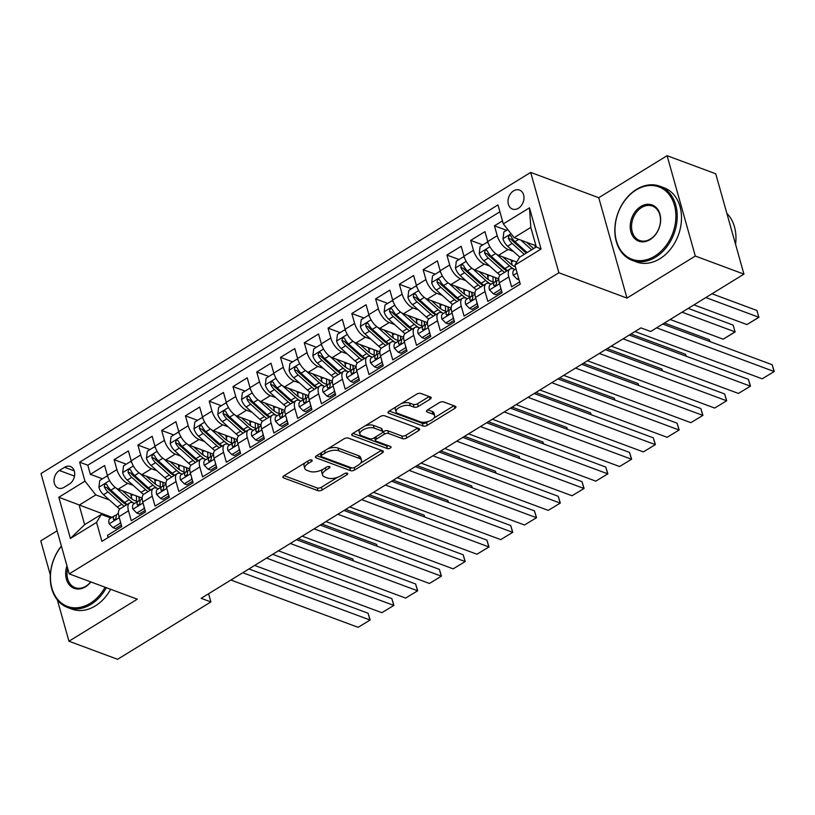 <?xml version="1.0" encoding="UTF-8"?>
<svg xmlns="http://www.w3.org/2000/svg" width="815" height="815" viewBox="0 0 815 815"><rect width="100%" height="100%" fill="white"/><g stroke="black" fill="none" stroke-linecap="round" stroke-linejoin="round"><path stroke-width="1.22" d="M311.748 459.996A2.17 0.988 164.3 0 0 308.783 460.506L283.997 475.746A3.107 1.416 164.3 0 0 282.907 477.305A3.107 1.416 164.3 0 0 283.569 477.896L317.942 490.671A3.107 1.416 164.3 0 0 322.18 489.947L346.976 474.707A2.17 0.988 164.3 0 0 347.73 473.617A2.17 0.988 164.3 0 0 347.272 473.199A2.17 0.988 164.3 0 0 344.297 473.709L341.088 475.685A9.943 4.533 164.3 0 1 327.518 477.998L324.655 476.938A9.943 4.533 164.3 0 1 322.546 475.033A9.943 4.533 164.3 0 1 326.01 470.072L329.219 468.105A2.17 0.988 164.3 0 0 329.973 467.015A2.17 0.988 164.3 0 0 329.515 466.598A2.17 0.988 164.3 0 0 326.54 467.107L323.331 469.083A9.943 4.533 164.3 0 1 309.761 471.396L306.888 470.337A9.943 4.533 164.3 0 1 304.79 468.431A9.943 4.533 164.3 0 1 308.243 463.47L311.452 461.504A2.17 0.988 164.3 0 0 312.216 460.414A2.17 0.988 164.3 0 0 311.748 459.996M513.562 190.883A10.126 7.641 -69.6 0 0 508.03 200.653A10.126 7.641 -69.6 0 0 512.472 209.058A10.126 7.641 -69.6 0 0 518.442 208.243A10.126 7.641 -69.6 0 0 523.964 198.483A10.126 7.641 -69.6 0 0 519.532 190.068A10.126 7.641 -69.6 0 0 513.562 190.883M430.096 399.187A3.107 1.416 164.3 0 0 431.176 397.639A3.107 1.416 164.3 0 0 430.524 397.037L420.876 393.451A3.107 1.416 164.3 0 0 416.638 394.185L389.101 411.117A3.107 1.416 164.3 0 0 388.022 412.665A3.107 1.416 164.3 0 0 388.684 413.256L423.056 426.031A3.107 1.416 164.3 0 0 427.294 425.308L454.831 408.376A3.107 1.416 164.3 0 0 455.911 406.828A3.107 1.416 164.3 0 0 455.249 406.237L443.605 401.907A3.107 1.416 164.3 0 0 439.356 402.63L427.58 409.874A3.107 1.416 164.3 0 0 426.5 411.422A3.107 1.416 164.3 0 0 427.152 412.023L432.928 414.163A8.313 3.79 164.3 0 1 434.69 415.752A8.313 3.79 164.3 0 1 429.882 420.886A8.313 3.79 164.3 0 1 420.448 421.844L397.822 413.429A8.313 3.79 164.3 0 1 396.059 411.84A8.313 3.79 164.3 0 1 400.868 406.705A8.313 3.79 164.3 0 1 410.302 405.758L414.071 407.154A3.107 1.416 164.3 0 0 418.319 406.43L430.096 399.187L429.373 396.62M626.969 298.076L695.307 256.053L743.942 274.135L715.733 173.778L667.098 155.696L598.76 197.719L530.677 172.413L558.876 272.76L626.969 298.076L598.76 197.719M57.345 599.901L68.959 641.222L137.297 599.198L69.214 573.882L558.876 272.76M68.959 641.222L117.594 659.304L210.891 601.928L208.589 593.748M743.942 274.135L650.645 331.501L640.916 327.885L201.162 598.312L210.891 601.928M348.311 438.083A3.107 1.416 164.3 0 0 344.073 438.806L316.536 455.738A3.107 1.416 164.3 0 0 315.456 457.286A3.107 1.416 164.3 0 0 316.118 457.877L350.491 470.652A3.107 1.416 164.3 0 0 354.729 469.929L382.266 452.997A3.107 1.416 164.3 0 0 383.345 451.449A3.107 1.416 164.3 0 0 382.683 450.858L348.311 438.083M352.824 433.427L380.35 416.496A3.107 1.416 164.3 0 1 384.599 415.772L418.971 428.547A3.107 1.416 164.3 0 1 419.623 429.138A3.107 1.416 164.3 0 1 418.543 430.687L406.767 437.94A3.107 1.416 164.3 0 1 402.518 438.664L388.582 433.478A3.107 1.416 164.3 0 0 384.334 434.201L376.52 439.01A3.107 1.416 164.3 0 0 375.44 440.558A3.107 1.416 164.3 0 0 376.092 441.16L390.609 446.549A2.17 0.988 164.3 0 1 391.068 446.966A2.17 0.988 164.3 0 1 389.815 448.311A2.17 0.988 164.3 0 1 387.339 448.556L352.396 435.567A3.107 1.416 164.3 0 1 351.744 434.976A3.107 1.416 164.3 0 1 352.824 433.427M502.478 220.875L494.45 225.806L506.563 230.309M513.47 251.458L508.061 249.451A12.663 5.97 -121.6 0 1 497.231 235.708L487.727 241.556L484.945 231.654L470.683 240.425L482.796 244.928M489.693 266.077L484.293 264.07A12.663 5.97 -121.6 0 1 473.464 250.327L463.959 256.175L461.178 246.273L446.915 255.044L459.018 259.547M465.925 280.696L460.526 278.689A12.663 5.97 -121.6 0 1 449.697 264.946L440.182 270.794L437.4 260.892L423.138 269.663L435.251 274.166M442.158 295.315L436.759 293.298A12.663 5.97 -121.6 0 1 425.919 279.565L416.414 285.413L413.633 275.511L399.37 284.282L411.483 288.785M418.39 309.924L412.981 307.917A12.663 5.97 -121.6 0 1 402.152 294.174L392.647 300.022L389.865 290.13L375.603 298.901L387.716 303.404M394.613 324.543L389.213 322.536A12.663 5.97 -121.6 0 1 378.384 308.793L368.879 314.641L366.088 304.739L351.825 313.51L363.938 318.013M370.845 339.162L365.446 337.155A12.663 5.97 -121.6 0 1 354.617 323.412L345.102 329.26L342.32 319.358L328.058 328.129L340.171 332.632M347.078 353.781L341.668 351.774A12.663 5.97 -121.6 0 1 330.839 338.031L321.334 343.879L318.553 333.977L304.29 342.748L316.403 347.251M323.3 368.4L317.901 366.393A12.663 5.97 -121.6 0 1 307.072 352.651L297.567 358.498L294.786 348.596L280.523 357.367L292.626 361.87M299.533 383.019L294.134 381.012A12.663 5.97 -121.6 0 1 283.304 367.27L273.789 373.117L271.008 363.215L256.745 371.986L268.858 376.489M275.765 397.639L270.366 395.621A12.663 5.97 -121.6 0 1 259.527 381.889L250.022 387.726L247.24 377.834L232.978 386.605L245.091 391.108M251.998 412.247L246.588 410.24A12.663 5.97 -121.6 0 1 235.759 396.498L226.254 402.345L223.473 392.453L209.211 401.214L221.323 405.717M228.22 426.866L222.821 424.86A12.663 5.97 -121.6 0 1 211.992 411.117L202.487 416.964L199.695 407.062L185.433 415.833L197.546 420.336M204.453 441.486L199.054 439.479A12.663 5.97 -121.6 0 1 188.224 425.736L178.709 431.583L175.928 421.681L161.665 430.452L173.778 434.955M180.686 456.105L175.276 454.098A12.663 5.97 -121.6 0 1 164.447 440.355L154.942 446.202L152.161 436.3L137.898 445.072L150.011 449.574M156.908 470.724L151.508 468.717A12.663 5.97 -121.6 0 1 140.679 454.974L131.174 460.821L128.383 450.919L114.131 459.691L116.912 469.593A12.663 5.97 58.4 0 0 127.741 483.336L133.14 485.343M126.233 464.193L114.131 459.691M108.13 537.543L107.509 535.333L121.771 526.561L118.99 516.659A12.663 5.97 58.4 0 1 120.141 508.774L129.646 502.926A12.663 5.97 58.4 0 0 128.495 510.811L131.276 520.714L145.539 511.942L142.757 502.04A12.663 5.97 58.4 0 1 143.909 494.155L153.414 488.307A12.663 5.97 -121.6 0 1 157 488.246L158.436 488.776M153.414 488.307A12.663 5.97 -121.6 0 0 152.262 496.203L155.054 506.095L169.316 497.323L166.525 487.431A12.663 5.97 58.4 0 1 167.676 479.536L177.191 473.688A12.663 5.97 -121.6 0 1 180.767 473.627L182.214 474.157M177.191 473.688A12.663 5.97 -121.6 0 0 176.04 481.584L178.821 491.476L193.084 482.704L190.303 472.812A12.663 5.97 58.4 0 1 191.454 464.917L200.959 459.069A12.663 5.97 -121.6 0 1 204.545 459.008L205.981 459.538M200.959 459.069A12.663 5.97 -121.6 0 0 199.807 466.964L202.589 476.867L216.851 468.095L214.07 458.193A12.663 5.97 58.4 0 1 215.221 450.298L224.726 444.45A12.663 5.97 -121.6 0 1 228.312 444.389L229.749 444.929M224.726 444.45A12.663 5.97 -121.6 0 0 223.575 452.345L226.356 462.248L240.619 453.476L237.837 443.574A12.663 5.97 58.4 0 1 238.989 435.689L248.504 429.841A12.663 5.97 -121.6 0 1 252.079 429.77L253.526 430.31M248.504 429.841A12.663 5.97 -121.6 0 0 247.353 437.726L250.134 447.629L264.396 438.857L261.615 428.955A12.663 5.97 58.4 0 1 262.756 421.07L272.271 415.222A12.663 5.97 -121.6 0 1 275.847 415.151L277.294 415.691M272.271 415.222A12.663 5.97 -121.6 0 0 271.12 423.107L273.901 433.01L288.164 424.238L285.382 414.336A12.663 5.97 58.4 0 1 286.534 406.451L296.039 400.603A12.663 5.97 -121.6 0 1 299.625 400.532L301.061 401.072M296.039 400.603A12.663 5.97 -121.6 0 0 294.887 408.488L297.669 418.39L311.931 409.619L309.15 399.717A12.663 5.97 58.4 0 1 310.301 391.832L319.806 385.984A12.663 5.97 -121.6 0 1 323.392 385.923L324.828 386.453M319.806 385.984A12.663 5.97 -121.6 0 0 318.655 393.879L321.446 403.771L335.709 395L332.917 385.108A12.663 5.97 58.4 0 1 334.069 377.213L343.584 371.365A12.663 5.97 -121.6 0 1 347.159 371.304L348.606 371.834M343.584 371.365A12.663 5.97 -121.6 0 0 342.432 379.26L345.214 389.152L359.476 380.391L356.695 370.489A12.663 5.97 58.4 0 1 357.846 362.594L367.351 356.746A12.663 5.97 -121.6 0 1 370.937 356.685L372.373 357.214M367.351 356.746A12.663 5.97 -121.6 0 0 366.2 364.641L368.981 374.543L383.244 365.772L380.462 355.87A12.663 5.97 58.4 0 1 381.614 347.974L391.119 342.127A12.663 5.97 -121.6 0 1 394.704 342.066L396.141 342.606M391.119 342.127A12.663 5.97 -121.6 0 0 389.967 350.022L392.748 359.924L407.011 351.153L404.23 341.251A12.663 5.97 58.4 0 1 405.381 333.366L414.896 327.518A12.663 5.97 -121.6 0 1 418.472 327.447L419.919 327.987M414.896 327.518A12.663 5.97 -121.6 0 0 413.745 335.403L416.526 345.305L430.789 336.534L428.007 326.632A12.663 5.97 58.4 0 1 429.159 318.747L438.664 312.899A12.663 5.97 -121.6 0 1 442.239 312.828L443.686 313.368M438.664 312.899A12.663 5.97 -121.6 0 0 437.512 320.784L440.294 330.686L454.556 321.915L451.775 312.013A12.663 5.97 58.4 0 1 452.926 304.127L462.431 298.28A12.663 5.97 -121.6 0 1 466.017 298.209L467.453 298.748M462.431 298.28A12.663 5.97 -121.6 0 0 461.28 306.165L464.061 316.067L478.324 307.296L475.542 297.404A12.663 5.97 58.4 0 1 476.694 289.508L486.198 283.661A12.663 5.97 -121.6 0 1 489.784 283.6L491.231 284.129M486.198 283.661A12.663 5.97 -121.6 0 0 485.057 291.556L487.839 301.448L502.101 292.677L499.31 282.785A12.663 5.97 58.4 0 1 500.461 274.889L509.976 269.042A12.663 5.97 -121.6 0 1 513.552 268.981L514.999 269.51M487.727 241.556A12.663 5.97 58.4 0 0 498.556 255.299L516.741 262.053M463.959 256.175A12.663 5.97 58.4 0 0 474.788 269.918L498.739 278.822M440.182 270.794A12.663 5.97 58.4 0 0 451.021 284.537L474.972 293.441M416.414 285.413A12.663 5.97 58.4 0 0 427.243 299.146L451.204 308.05M392.647 300.022A12.663 5.97 58.4 0 0 403.476 313.765L427.427 322.669M368.879 314.641A12.663 5.97 58.4 0 0 379.709 328.384L403.659 337.288M345.102 329.26A12.663 5.97 58.4 0 0 355.931 343.003L379.892 351.907M321.334 343.879A12.663 5.97 58.4 0 0 332.163 357.622L356.114 366.526M297.567 358.498A12.663 5.97 58.4 0 0 308.396 372.241L332.347 381.145M273.789 373.117A12.663 5.97 58.4 0 0 284.629 386.86L308.579 395.764M250.022 387.726A12.663 5.97 58.4 0 0 260.851 401.469L284.812 410.373M226.254 402.345A12.663 5.97 58.4 0 0 237.084 416.088L261.034 424.992M202.487 416.964A12.663 5.97 58.4 0 0 213.316 430.707L237.267 439.611M178.709 431.583A12.663 5.97 58.4 0 0 189.538 445.326L213.499 454.23M154.942 446.202A12.663 5.97 58.4 0 0 165.771 459.945L189.722 468.849M131.174 460.821A12.663 5.97 58.4 0 0 142.004 474.564L165.954 483.468M64.11 487.309L69.346 484.1A9.811 7.406 -69.6 0 0 74.695 474.636A9.811 7.406 -69.6 0 0 70.396 466.496A9.811 7.406 -69.6 0 0 64.619 467.28L59.383 470.5A9.811 7.406 -69.6 0 0 54.035 479.954A9.811 7.406 -69.6 0 0 58.334 488.104A9.811 7.406 -69.6 0 0 64.11 487.309M530.677 172.413L41.005 473.535L69.214 573.882M503.324 223.901L529.475 207.825L541.058 249.044L514.917 265.13L519.644 257.173L536.29 246.935L530.799 227.405L514.153 237.644L503.324 223.901L497.985 204.911L79.636 462.187L84.964 481.166L95.803 494.909L109.373 499.952M514.917 265.13L520.255 284.109L101.895 541.384L96.557 522.395L70.406 538.471L58.823 497.252L84.964 481.166M499.921 211.788L87.806 465.222L90.353 474.31L104.615 465.538L107.397 475.44A12.663 5.97 58.4 0 0 118.236 489.173L142.187 498.087M134.669 503.395L133.232 502.855A12.663 5.97 58.4 0 0 129.646 502.926M509.976 269.042A12.663 5.97 -121.6 0 0 508.825 276.937L511.606 286.829L519.634 281.898M140.679 454.974L137.898 445.072M164.447 440.355L161.665 430.452M188.224 425.736L185.433 415.833M211.992 411.117L209.211 401.214M235.759 396.498L232.978 386.605M259.527 381.889L256.745 371.986M283.304 367.27L280.523 357.367M307.072 352.651L304.29 342.748M330.839 338.031L328.058 328.129M354.617 323.412L351.825 313.51M378.384 308.793L375.603 298.901M402.152 294.174L399.37 284.282M425.919 279.565L423.138 269.663M449.697 264.946L446.915 255.044M473.464 250.327L470.683 240.425M497.231 235.708L494.45 225.806M514.153 237.644L535.954 245.743M95.803 494.909L79.157 505.147L84.648 524.666L101.284 514.438L96.557 522.395M111.981 517.342L58.823 497.252M110.901 518.014L101.284 514.438M57.101 530.809L40.75 540.865L50.336 574.982M695.307 256.053L667.098 155.696M102.466 478.812L90.353 474.31M87.806 465.222L79.636 462.187M84.648 524.666L70.406 538.471M529.475 207.825L530.799 227.405M541.058 249.044L536.29 246.935M304.942 462.869A9.943 4.533 164.3 0 0 304.026 465.722L304.79 468.431M322.73 469.43A9.943 4.533 164.3 0 0 321.782 472.323L322.546 475.033M284.119 475.675L317.178 487.961A3.107 1.416 164.3 0 0 321.416 487.238L337.441 477.386M360.556 463.175L381.369 450.369M316.668 455.656L349.727 467.942A3.107 1.416 164.3 0 0 352.08 467.963M321.782 455.147A2.17 0.988 164.3 0 0 321.029 456.237A2.17 0.988 164.3 0 0 321.487 456.655L351.652 467.871A2.17 0.988 164.3 0 0 354.627 467.362L358.009 465.284A9.943 4.533 164.3 0 0 361.463 460.322A9.943 4.533 164.3 0 0 359.364 458.417L338.745 450.746A9.943 4.533 164.3 0 0 325.165 453.069L321.782 455.147L321.151 452.906M320.244 453.456A2.17 0.988 164.3 0 0 320.264 453.527L321.029 456.237M361.463 460.322L360.709 457.602A9.943 4.533 164.3 0 0 358.6 455.707L359.364 458.417M328.048 448.657A9.943 4.533 164.3 0 1 337.981 448.036L358.6 455.707M417.657 428.058L406.002 435.22L406.767 437.94M382.755 432.001L383.57 431.492A3.107 1.416 164.3 0 1 387.818 430.768L401.754 435.944A3.107 1.416 164.3 0 0 406.002 435.22M374.666 437.512A3.107 1.416 164.3 0 0 374.676 437.849L375.44 440.558M352.946 433.346L386.585 445.846A2.17 0.988 164.3 0 0 388.541 445.785M374.116 428.099A8.313 3.79 164.3 0 0 364.682 429.057A8.313 3.79 164.3 0 0 359.873 434.191A8.313 3.79 164.3 0 0 361.636 435.781L369.603 438.745A3.107 1.416 164.3 0 0 373.851 438.012L381.664 433.213A3.107 1.416 164.3 0 0 382.744 431.655A3.107 1.416 164.3 0 0 382.082 431.064L374.116 428.099L373.352 425.389A8.313 3.79 164.3 0 0 365.038 425.909M359.884 429.077A8.313 3.79 164.3 0 0 359.109 431.471L359.873 434.191M382.744 431.655L381.98 428.945A3.107 1.416 164.3 0 0 381.328 428.354L382.082 431.064M373.352 425.389L381.328 428.354M401.561 403.456A8.313 3.79 164.3 0 1 409.538 403.038L413.307 404.444A3.107 1.416 164.3 0 0 417.555 403.72L429.21 396.548M395.917 406.919A8.313 3.79 164.3 0 0 395.295 409.13L396.059 411.84M434.69 415.752L433.926 413.042A8.313 3.79 164.3 0 0 432.164 411.453L432.928 414.163M427.702 409.792L432.164 411.453M389.234 411.035L422.292 423.321A3.107 1.416 164.3 0 0 426.53 422.598L428.425 421.437M434.059 417.963L453.935 405.748M107.988 477.213L106.887 476.092L99.756 480.473L98.9 487.36A8.384 3.953 58.4 0 0 103.515 494.705L117.258 507.022A24.216 11.42 58.4 0 0 119.754 509.049M131.796 498.902A20.1 9.485 58.4 0 0 131.154 495.836A9.974 4.707 -121.6 0 1 130.787 493.839M116.199 488.114L129.137 499.717A24.216 11.42 58.4 0 0 133.446 502.937M353.353 560.842L352.824 558.978L298.168 538.664M122.413 490.732L129.391 496.987A20.1 9.485 58.4 0 0 137.827 501.449M127.089 504.495A24.216 11.42 -121.6 0 1 124.624 502.488L110.881 490.172A8.384 3.953 -121.6 0 1 107.081 484.956L106.133 483.978L104.829 484.222L104.228 486.708A8.384 3.953 58.4 0 0 108.028 491.924L121.771 504.24A24.216 11.42 58.4 0 0 124.237 506.247M139.161 499.32A24.216 11.42 58.4 0 0 138.845 496.844M136.278 495.887A20.1 9.485 -121.6 0 1 136.299 501.164M126.641 504.77A20.1 9.485 -121.6 0 1 122.026 501.52L108.273 489.204A4.269 2.017 -121.6 0 1 107.03 487.747L104.228 486.708M138.682 501.001A20.1 9.485 58.4 0 0 139.365 497.038M353.435 560.883L352.824 558.978M106.887 476.092L107.692 476.388M242.778 572.721L369.979 620.011L368.074 613.226L248.932 568.941M120.936 523.576L120.151 523.281L113.02 527.672L109.118 523.709A8.384 3.953 -121.6 0 1 109.923 518.615L114.436 515.834A8.384 3.953 58.4 0 0 113.305 518.982L113.876 519.817M230.9 580.025L358.091 627.316L370.153 620.011L358.091 627.316M120.151 523.281L120.365 521.559M113.02 527.672L115.547 528.609L121.343 525.043M116.514 514.958L114.711 515.701A8.384 3.953 58.4 0 0 114.436 515.834M115.007 519.624L113.305 518.982C114.518 520.378 115.475 519.787 116.158 517.23A8.384 3.953 -121.6 0 1 117.289 514.082L118.419 513.389M368.074 613.226L370.153 620.011M61.431 546.203A38.611 29.146 -69.6 0 0 54.187 594.043A38.611 29.146 -69.6 0 0 90.19 603.324A38.611 29.146 -69.6 0 0 105.084 587.218M106.347 587.697A39.558 29.87 110.4 0 1 91.005 604.353A39.558 29.87 110.4 0 1 67.686 607.532A39.558 29.87 110.4 0 1 61.38 546.03M90.873 581.941A19.305 14.578 110.4 0 1 85.544 586.78A19.305 14.578 110.4 0 1 69.57 585.15A19.305 14.578 110.4 0 1 66.962 565.905M67.655 568.35A18.358 13.855 -69.6 0 0 75.082 587.656A18.358 13.855 -69.6 0 0 85.901 586.179A18.358 13.855 -69.6 0 0 90.72 581.879M110.636 589.286A39.558 29.87 110.4 0 1 95.284 605.942A39.558 29.87 110.4 0 1 71.975 609.121L67.686 607.532M636.138 189.976A38.611 29.146 -69.6 0 0 616.435 240.904A38.611 29.146 -69.6 0 0 654.74 256.154A38.611 29.146 -69.6 0 0 674.443 205.237A38.611 29.146 -69.6 0 0 636.138 189.976M655.555 257.194A39.558 29.87 110.4 0 1 632.236 260.362A39.558 29.87 110.4 0 1 614.907 227.528A39.558 29.87 110.4 0 1 636.495 189.386A39.558 29.87 110.4 0 1 659.804 186.207A39.558 29.87 110.4 0 1 677.143 219.041A39.558 29.87 110.4 0 1 655.555 257.194M640.784 206.521A19.305 14.578 110.4 0 1 659.936 214.151A19.305 14.578 110.4 0 1 650.085 239.61A19.305 14.578 110.4 0 1 630.942 231.99A19.305 14.578 110.4 0 1 640.784 206.521M650.441 239.019A18.358 13.855 -69.6 0 0 660.466 221.313A18.358 13.855 -69.6 0 0 652.418 206.083A18.358 13.855 -69.6 0 0 641.599 207.55A18.358 13.855 -69.6 0 0 631.584 225.256A18.358 13.855 -69.6 0 0 639.622 240.486A18.358 13.855 -69.6 0 0 650.441 239.019M659.804 186.207L664.082 187.796A39.558 29.87 110.4 0 1 681.422 220.631A39.558 29.87 110.4 0 1 659.834 258.783A39.558 29.87 110.4 0 1 636.515 261.961L632.236 260.362M726.878 213.408A39.558 29.87 110.4 0 1 735.558 244.317M131.755 462.594L130.655 461.473L123.523 465.864L122.678 472.751A8.384 3.953 58.4 0 0 127.283 480.086L141.026 492.403A24.216 11.42 58.4 0 0 143.532 494.43M155.573 484.293A20.1 9.485 58.4 0 0 154.932 481.217A9.974 4.707 -121.6 0 1 154.555 479.23M139.976 473.505L152.914 485.098A24.216 11.42 58.4 0 0 157.214 488.328M377.121 546.223L376.591 544.369L321.935 524.045M146.18 476.113L153.159 482.368A20.1 9.485 58.4 0 0 161.594 486.84M150.867 489.876A24.216 11.42 -121.6 0 1 148.391 487.869L134.648 475.553A8.384 3.953 -121.6 0 1 130.858 470.337L129.901 469.369L128.597 469.603L128.006 472.089A8.384 3.953 58.4 0 0 131.796 477.315L145.539 489.632A24.216 11.42 58.4 0 0 148.014 491.628M162.939 484.701A24.216 11.42 58.4 0 0 162.613 482.225M160.056 481.268A20.1 9.485 -121.6 0 1 160.066 486.545M150.408 490.161A20.1 9.485 -121.6 0 1 145.793 486.901L132.05 474.585A4.269 2.017 -121.6 0 1 130.797 473.128L128.006 472.089M162.45 486.382A20.1 9.485 58.4 0 0 163.132 482.419M377.213 546.264L376.591 544.369M130.655 461.473L131.47 461.779M155.533 447.975L154.432 446.854L147.301 451.245L146.445 458.132A8.384 3.953 58.4 0 0 151.05 465.467L164.793 477.784A24.216 11.42 58.4 0 0 167.299 479.821M179.341 469.674A20.1 9.485 58.4 0 0 178.699 466.598A9.974 4.707 -121.6 0 1 178.322 464.611M163.744 458.886L176.682 470.479A24.216 11.42 58.4 0 0 180.991 473.709M400.888 531.614L400.369 529.75L345.703 509.426M169.958 461.494L176.937 467.749A20.1 9.485 58.4 0 0 185.372 472.221M174.634 475.257A24.216 11.42 -121.6 0 1 172.169 473.26L158.416 460.933A8.384 3.953 -121.6 0 1 154.626 455.717L153.668 454.75L152.364 454.984L151.773 457.47A8.384 3.953 58.4 0 0 155.563 462.696L169.316 475.013A24.216 11.42 58.4 0 0 171.782 477.009M186.706 470.082A24.216 11.42 58.4 0 0 186.391 467.606M183.823 466.649A20.1 9.485 -121.6 0 1 183.833 471.926M174.176 475.542A20.1 9.485 -121.6 0 1 169.561 472.282L155.818 459.966A4.269 2.017 -121.6 0 1 154.575 458.519L151.773 457.47M186.228 471.763A20.1 9.485 58.4 0 0 186.91 467.8M400.98 531.645L400.369 529.75M154.432 446.854L155.237 447.16M179.3 433.356L178.2 432.235L171.069 436.626L170.213 443.513A8.384 3.953 58.4 0 0 174.817 450.848L188.571 463.175A24.216 11.42 58.4 0 0 191.067 465.202M203.108 455.055A20.1 9.485 58.4 0 0 202.466 451.979A9.974 4.707 -121.6 0 1 202.089 449.992M187.511 444.267L200.449 455.86A24.216 11.42 58.4 0 0 204.759 459.089M424.656 516.995L424.136 515.131L369.48 494.807M193.726 446.885L200.704 453.13A20.1 9.485 58.4 0 0 209.139 457.602M198.402 460.638A24.216 11.42 -121.6 0 1 195.936 458.641L182.193 446.325A8.384 3.953 -121.6 0 1 178.393 441.098L177.436 440.131L176.142 440.375L175.541 442.861A8.384 3.953 58.4 0 0 179.341 448.077L193.084 460.394A24.216 11.42 58.4 0 0 195.549 462.4M210.474 455.473A24.216 11.42 58.4 0 0 210.158 452.987M207.591 452.04A20.1 9.485 -121.6 0 1 207.611 457.307M197.953 460.923A20.1 9.485 -121.6 0 1 193.338 457.663L179.585 445.347A4.269 2.017 -121.6 0 1 178.342 443.9L175.541 442.861M209.995 457.144A20.1 9.485 58.4 0 0 210.678 453.181M424.747 517.026L424.136 515.131M178.2 432.235L179.005 432.541M203.067 418.737L201.967 417.626L194.836 422.007L193.99 428.894A8.384 3.953 58.4 0 0 198.595 436.239L212.338 448.556A24.216 11.42 58.4 0 0 214.844 450.583M226.886 440.436A20.1 9.485 58.4 0 0 226.234 437.36A9.974 4.707 -121.6 0 1 225.867 435.373M211.279 429.648L224.227 441.241A24.216 11.42 58.4 0 0 228.526 444.47M448.433 502.376L447.904 500.512L393.248 480.188M217.493 432.266L224.471 438.511A20.1 9.485 58.4 0 0 232.907 442.983M222.179 446.029A24.216 11.42 -121.6 0 1 219.704 444.022L205.961 431.706A8.384 3.953 -121.6 0 1 202.171 426.49L201.213 425.512L199.909 425.756L199.318 428.242A8.384 3.953 58.4 0 0 203.108 433.458L216.851 445.774A24.216 11.42 58.4 0 0 219.327 447.781M234.251 440.854A24.216 11.42 58.4 0 0 233.925 438.368M231.358 437.421A20.1 9.485 -121.6 0 1 231.379 442.688M221.721 446.304A20.1 9.485 -121.6 0 1 217.106 443.044L203.363 430.728A4.269 2.017 -121.6 0 1 202.11 429.281L199.318 428.242M233.762 442.525A20.1 9.485 58.4 0 0 234.445 438.562M448.525 502.407L447.904 500.512M201.967 417.626L202.782 417.922M266.556 558.102L393.747 605.392L391.842 598.607L272.709 554.322M144.703 508.957L143.919 508.672L136.788 513.053L132.886 509.09A8.384 3.953 -121.6 0 1 133.691 503.996L138.204 501.225A8.384 3.953 58.4 0 0 137.073 504.363L137.654 505.198M254.667 565.416L381.868 612.697L393.92 605.392L381.868 612.697M143.919 508.672L144.133 506.94M136.788 513.053L139.324 513.99L145.111 510.424M140.282 500.339L138.479 501.082A8.384 3.953 58.4 0 0 138.204 501.225M138.784 505.005L137.073 504.363C138.295 505.758 139.243 505.168 139.925 502.611A8.384 3.953 -121.6 0 1 141.056 499.463L142.197 498.77M391.842 598.607L393.92 605.392M290.323 543.483L417.524 590.773L415.609 583.988L296.477 539.703M168.471 494.338L167.696 494.053L160.565 498.434L156.663 494.471A8.384 3.953 -121.6 0 1 157.458 489.377L161.981 486.606A8.384 3.953 58.4 0 0 160.84 489.754L161.421 490.579M278.435 550.797L405.636 598.078L417.698 590.773L405.636 598.078M167.696 494.053L167.91 492.321M160.565 498.434L163.092 499.371L168.888 495.815M164.059 485.72L162.246 486.463A8.384 3.953 58.4 0 0 161.981 486.606M162.552 490.386L160.84 489.754C162.063 491.139 163.01 490.548 163.693 487.991A8.384 3.953 -121.6 0 1 164.834 484.854L165.965 484.151M415.609 583.988L417.698 590.773M314.091 528.864L441.292 576.154L439.387 569.369L320.244 525.084M192.238 479.719L191.464 479.434L184.333 483.815L180.431 479.852A8.384 3.953 -121.6 0 1 181.236 474.758L185.749 471.987A8.384 3.953 58.4 0 0 184.618 475.135L185.188 475.96M302.202 536.178L429.403 583.459L441.465 576.154L429.403 583.459M191.464 479.434L191.678 477.712M184.333 483.815L186.859 484.762L192.656 481.196M187.827 471.111L186.024 471.844A8.384 3.953 58.4 0 0 185.749 471.987M186.319 475.766L184.618 475.135C185.83 476.52 186.788 475.94 187.47 473.383A8.384 3.953 -121.6 0 1 188.601 470.235L189.732 469.532M439.387 569.369L441.465 576.154M337.858 514.255L465.059 561.535L463.154 554.76L344.012 510.465M216.016 465.1L215.231 464.815L208.1 469.196L204.198 465.233A8.384 3.953 -121.6 0 1 205.003 460.149L209.516 457.368A8.384 3.953 58.4 0 0 208.385 460.516L208.956 461.351M325.98 521.559L453.171 568.85L465.233 561.535L453.171 568.85M215.231 464.815L215.445 463.093M208.1 469.196L210.627 470.143L216.423 466.577M211.594 456.492L209.791 457.225A8.384 3.953 58.4 0 0 209.516 457.368M210.097 461.147L208.385 460.516C209.608 461.901 210.555 461.321 211.238 458.764A8.384 3.953 -121.6 0 1 212.369 455.616L213.51 454.913M463.154 554.76L465.233 561.535M226.845 404.128L225.735 403.007L218.603 407.388L217.758 414.275A8.384 3.953 58.4 0 0 222.363 421.62L236.106 433.937A24.216 11.42 58.4 0 0 238.612 435.964M250.653 425.817A20.1 9.485 58.4 0 0 250.011 422.74A9.974 4.707 -121.6 0 1 249.635 420.754M235.056 415.029L247.994 426.622A24.216 11.42 58.4 0 0 252.304 429.851M472.201 487.757L471.681 485.893L417.015 465.579M241.271 417.647L248.239 423.902A20.1 9.485 58.4 0 0 256.684 428.364M245.947 431.41A24.216 11.42 -121.6 0 1 243.481 429.403L229.728 417.086A8.384 3.953 -121.6 0 1 225.938 411.87L224.981 410.892L223.677 411.137L223.086 413.623A8.384 3.953 58.4 0 0 226.876 418.839L240.629 431.155A24.216 11.42 58.4 0 0 243.094 433.162M258.019 426.235A24.216 11.42 58.4 0 0 257.703 423.749M255.136 422.802A20.1 9.485 -121.6 0 1 255.146 428.069M245.488 431.685A20.1 9.485 -121.6 0 1 240.873 428.425L227.13 416.108A4.269 2.017 -121.6 0 1 225.887 414.662L223.086 413.623M257.54 427.906A20.1 9.485 58.4 0 0 258.223 423.943M472.293 487.788L471.681 485.893M225.735 403.007L226.55 403.303M361.636 499.636L488.827 546.916L486.922 540.141L367.789 495.846M239.783 450.491L239.009 450.196L231.878 454.587L227.976 450.624A8.384 3.953 -121.6 0 1 228.77 445.53L233.284 442.749A8.384 3.953 58.4 0 0 232.153 445.897L232.733 446.732M349.747 506.94L476.948 554.231L489.01 546.926L476.948 554.231M239.009 450.196L239.213 448.474M231.878 454.587L234.404 455.524L240.201 451.958M235.372 441.873L233.559 442.616A8.384 3.953 58.4 0 0 233.284 442.749M233.864 446.528L232.153 445.897C233.375 447.282 234.323 446.702 235.005 444.144A8.384 3.953 -121.6 0 1 236.136 440.997L237.277 440.294M486.922 540.141L489.01 546.926M250.613 389.509L249.512 388.388L242.381 392.769L241.525 399.656A8.384 3.953 58.4 0 0 246.13 407.001L259.883 419.318A24.216 11.42 58.4 0 0 262.379 421.345M274.421 411.198A20.1 9.485 58.4 0 0 273.779 408.132A9.974 4.707 -121.6 0 1 273.402 406.135M258.824 400.41L271.762 412.013A24.216 11.42 58.4 0 0 276.071 415.232M495.968 473.138L495.449 471.274L440.793 450.96M265.038 403.028L272.016 409.283A20.1 9.485 58.4 0 0 280.452 413.745M269.714 416.791A24.216 11.42 -121.6 0 1 267.249 414.784L253.506 402.467A8.384 3.953 -121.6 0 1 249.706 397.251L248.748 396.273L247.454 396.518L246.853 399.004A8.384 3.953 58.4 0 0 250.653 404.22L264.396 416.536A24.216 11.42 58.4 0 0 266.862 418.543M281.786 411.616A24.216 11.42 58.4 0 0 281.47 409.14M278.903 408.183A20.1 9.485 -121.6 0 1 278.924 413.45M269.266 417.066A20.1 9.485 -121.6 0 1 264.641 413.816L250.898 401.489A4.269 2.017 -121.6 0 1 249.655 400.043L246.853 399.004M281.307 413.297A20.1 9.485 58.4 0 0 281.99 409.334M496.06 473.169L495.449 471.274M249.512 388.388L250.317 388.684M385.403 485.017L512.604 532.307L510.699 525.522L391.557 481.227M263.551 435.872L262.776 435.577L255.645 439.968L251.743 436.005A8.384 3.953 -121.6 0 1 252.538 430.911L257.061 428.13A8.384 3.953 58.4 0 0 255.93 431.278L256.501 432.113M373.514 492.321L500.716 539.611L512.778 532.307L500.716 539.611M262.776 435.577L262.99 433.855M255.645 439.968L258.172 440.905L263.968 437.339M259.139 427.254L257.326 427.997A8.384 3.953 58.4 0 0 257.061 428.13M257.632 431.919L255.93 431.278C257.143 432.663 258.1 432.082 258.783 429.525A8.384 3.953 -121.6 0 1 259.914 426.377L261.045 425.685M510.699 525.522L512.778 532.307M274.38 374.89L273.28 373.769L266.148 378.15L265.293 385.037A8.384 3.953 58.4 0 0 269.908 392.382L283.651 404.698A24.216 11.42 58.4 0 0 286.147 406.726M298.188 396.579A20.1 9.485 58.4 0 0 297.546 393.513A9.974 4.707 -121.6 0 1 297.18 391.526M282.591 385.79L295.529 397.394A24.216 11.42 58.4 0 0 299.839 400.613M519.746 458.519L519.216 456.655L464.56 436.341M288.805 388.409L295.784 394.664A20.1 9.485 58.4 0 0 304.219 399.126M293.481 402.172A24.216 11.42 -121.6 0 1 291.016 400.165L277.273 387.848A8.384 3.953 -121.6 0 1 273.473 382.632L272.526 381.654L271.222 381.899L270.621 384.385A8.384 3.953 58.4 0 0 274.421 389.601L288.164 401.917A24.216 11.42 58.4 0 0 290.629 403.924M305.554 396.997A24.216 11.42 58.4 0 0 305.238 394.521M302.671 393.564A20.1 9.485 -121.6 0 1 302.691 398.841M293.033 402.447A20.1 9.485 -121.6 0 1 288.418 399.197L274.665 386.88A4.269 2.017 -121.6 0 1 273.422 385.424L270.621 384.385M305.075 398.678A20.1 9.485 58.4 0 0 305.757 394.715M519.827 458.56L519.216 456.655M273.28 373.769L274.085 374.065M409.171 470.398L536.372 517.688L534.467 510.903L415.324 466.618M287.328 421.253L286.544 420.958L279.413 425.349L275.511 421.386A8.384 3.953 -121.6 0 1 276.316 416.292L280.829 413.511A8.384 3.953 58.4 0 0 279.698 416.659L280.268 417.494M397.292 477.702L524.483 524.992L536.545 517.688L524.483 524.992M286.544 420.958L286.758 419.236M279.413 425.349L281.939 426.286L287.736 422.72M282.907 412.635L281.104 413.378A8.384 3.953 58.4 0 0 280.829 413.511M281.409 417.3L279.698 416.659C280.92 418.054 281.868 417.463 282.55 414.906A8.384 3.953 -121.6 0 1 283.681 411.758L284.812 411.066M534.467 510.903L536.545 517.688M298.147 360.271L297.047 359.15L289.916 363.541L289.07 370.428A8.384 3.953 58.4 0 0 293.675 377.763L307.418 390.079A24.216 11.42 58.4 0 0 309.924 392.107M321.966 381.97A20.1 9.485 58.4 0 0 321.324 378.894A9.974 4.707 -121.6 0 1 320.947 376.907M306.369 371.182L319.307 382.775A24.216 11.42 58.4 0 0 323.606 386.004M543.513 443.9L542.984 442.046L488.328 421.722M312.573 373.79L319.551 380.045A20.1 9.485 58.4 0 0 327.987 384.517M317.259 387.553A24.216 11.42 -121.6 0 1 314.784 385.546L301.041 373.229A8.384 3.953 -121.6 0 1 297.251 368.013L296.293 367.045L294.989 367.28L294.398 369.765A8.384 3.953 58.4 0 0 298.188 374.992L311.931 387.308A24.216 11.42 58.4 0 0 314.407 389.305M329.331 382.378A24.216 11.42 58.4 0 0 329.005 379.902M326.448 378.944A20.1 9.485 -121.6 0 1 326.458 384.222M316.801 387.838A20.1 9.485 -121.6 0 1 312.186 384.578L298.443 372.261A4.269 2.017 -121.6 0 1 297.19 370.815L294.398 369.765M328.853 384.059A20.1 9.485 58.4 0 0 329.525 380.096M543.605 443.941L542.984 442.046M297.047 359.15L297.862 359.456M432.948 455.779L560.139 503.069L558.234 496.284L439.102 451.999M311.096 406.634L310.311 406.349L303.18 410.729L299.288 406.767A8.384 3.953 -121.6 0 1 300.083 401.673L304.596 398.902A8.384 3.953 58.4 0 0 303.465 402.05L304.046 402.875M421.06 463.093L548.261 510.373L560.312 503.069L548.261 510.373M310.311 406.349L310.525 404.617M303.18 410.729L305.717 411.667L311.503 408.101M306.674 398.015L304.871 398.759A8.384 3.953 58.4 0 0 304.596 398.902M305.177 402.681L303.465 402.05C304.688 403.435 305.635 402.844 306.318 400.287A8.384 3.953 -121.6 0 1 307.449 397.139L308.59 396.447M558.234 496.284L560.312 503.069M321.925 345.652L320.825 344.531L313.694 348.922L312.838 355.809A8.384 3.953 58.4 0 0 317.443 363.144L331.185 375.46A24.216 11.42 58.4 0 0 333.692 377.498M345.733 367.351A20.1 9.485 58.4 0 0 345.091 364.274A9.974 4.707 -121.6 0 1 344.714 362.288M330.136 356.562L343.074 368.156A24.216 11.42 58.4 0 0 347.384 371.385M567.281 429.291L566.761 427.427L512.095 407.103M336.351 359.171L343.329 365.426A20.1 9.485 58.4 0 0 351.764 369.898M341.027 372.934A24.216 11.42 -121.6 0 1 338.561 370.937L324.808 358.62A8.384 3.953 -121.6 0 1 321.018 353.394L320.061 352.426L318.757 352.661L318.166 355.157A8.384 3.953 58.4 0 0 321.956 360.373L335.709 372.689A24.216 11.42 58.4 0 0 338.174 374.696M353.099 367.759A24.216 11.42 58.4 0 0 352.783 365.283M350.216 364.325A20.1 9.485 -121.6 0 1 350.236 369.603M340.568 373.219A20.1 9.485 -121.6 0 1 335.953 369.959L322.21 357.642A4.269 2.017 -121.6 0 1 320.967 356.196L318.166 355.157M352.62 369.44A20.1 9.485 58.4 0 0 353.303 365.477M567.372 429.322L566.761 427.427M320.825 344.531L321.63 344.837M456.716 441.16L583.917 488.45L582.002 481.665L462.869 437.38M334.863 392.015L334.089 391.73L326.958 396.11L323.056 392.147A8.384 3.953 -121.6 0 1 323.85 387.054L328.374 384.283A8.384 3.953 58.4 0 0 327.243 387.431L327.813 388.256M444.827 448.474L572.028 495.754L584.09 488.45L572.028 495.754M334.089 391.73L334.303 390.008M326.958 396.11L329.484 397.048L335.281 393.492M330.452 383.396L328.639 384.14A8.384 3.953 58.4 0 0 328.374 384.283M328.944 388.062L327.243 387.431C328.455 388.816 329.403 388.225 330.095 385.668A8.384 3.953 -121.6 0 1 331.226 382.53L332.357 381.828M582.002 481.665L584.09 488.45M345.692 331.033L344.592 329.912L337.461 334.303L336.605 341.19A8.384 3.953 58.4 0 0 341.21 348.525L354.963 360.851A24.216 11.42 58.4 0 0 357.459 362.879M369.501 352.732A20.1 9.485 58.4 0 0 368.859 349.655A9.974 4.707 -121.6 0 1 368.482 347.669M353.904 341.943L366.842 353.537A24.216 11.42 58.4 0 0 371.151 356.766M591.048 414.672L590.529 412.808L535.873 392.484M360.118 344.562L367.096 350.807A20.1 9.485 58.4 0 0 375.532 355.279M364.794 358.315A24.216 11.42 -121.6 0 1 362.329 356.318L348.586 344.001A8.384 3.953 -121.6 0 1 344.786 338.775L343.838 337.807L342.534 338.052L341.933 340.538A8.384 3.953 58.4 0 0 345.733 345.754L359.476 358.07A24.216 11.42 58.4 0 0 361.941 360.077M376.866 353.15A24.216 11.42 58.4 0 0 376.55 350.664M373.983 349.716A20.1 9.485 -121.6 0 1 374.004 354.983M364.346 358.6A20.1 9.485 -121.6 0 1 359.731 355.34L345.978 343.023A4.269 2.017 -121.6 0 1 344.735 341.577L341.933 340.538M376.387 354.82A20.1 9.485 58.4 0 0 377.07 350.858M591.14 414.703L590.529 412.808M344.592 329.912L345.397 330.218M480.483 426.54L607.684 473.831L605.779 467.056L486.637 422.761M358.631 377.396L357.856 377.111L350.725 381.491L346.823 377.528A8.384 3.953 -121.6 0 1 347.628 372.445L352.141 369.664A8.384 3.953 58.4 0 0 351.01 372.812L351.581 373.637M468.594 433.855L595.796 481.145L607.858 473.831L595.796 481.145M357.856 377.111L358.07 375.389M350.725 381.491L353.252 382.439L359.048 378.873M354.219 368.788L352.416 369.521A8.384 3.953 58.4 0 0 352.141 369.664M352.712 373.443L351.01 372.812C352.223 374.197 353.18 373.616 353.863 371.059A8.384 3.953 -121.6 0 1 354.994 367.911L356.124 367.208M605.779 467.056L607.858 473.831M369.46 316.414L368.36 315.303L361.228 319.684L360.383 326.571A8.384 3.953 58.4 0 0 364.988 333.916L378.731 346.232A24.216 11.42 58.4 0 0 381.237 348.26M393.278 338.113A20.1 9.485 58.4 0 0 392.636 335.036A9.974 4.707 -121.6 0 1 392.26 333.05M377.671 327.324L390.619 338.918A24.216 11.42 58.4 0 0 394.918 342.147M614.826 400.053L614.296 398.189L559.64 377.865M383.885 329.943L390.864 336.188A20.1 9.485 58.4 0 0 399.299 340.66M388.572 343.706A24.216 11.42 -121.6 0 1 386.096 341.699L372.353 329.382A8.384 3.953 -121.6 0 1 368.563 324.166L367.606 323.188L366.302 323.433L365.711 325.919A8.384 3.953 58.4 0 0 369.501 331.135L383.244 343.451A24.216 11.42 58.4 0 0 385.719 345.458M400.644 338.531A24.216 11.42 58.4 0 0 400.318 336.045M397.751 335.097A20.1 9.485 -121.6 0 1 397.771 340.364M388.113 343.981A20.1 9.485 -121.6 0 1 383.498 340.721L369.755 328.404A4.269 2.017 -121.6 0 1 368.502 326.958L365.711 325.919M400.155 340.201A20.1 9.485 58.4 0 0 400.837 336.238M614.918 400.084L614.296 398.189M368.36 315.303L369.175 315.599M504.251 411.932L631.452 459.212L629.547 452.437L510.404 408.142M382.408 362.777L381.624 362.492L374.493 366.872L370.591 362.92A8.384 3.953 -121.6 0 1 371.396 357.826L375.909 355.045A8.384 3.953 58.4 0 0 374.778 358.193L375.348 359.028M492.372 419.236L619.563 466.526L631.625 459.212L619.563 466.526M381.624 362.492L381.838 360.77M374.493 366.872L377.029 367.82L382.816 364.254M377.987 354.168L376.184 354.902A8.384 3.953 58.4 0 0 375.909 355.045M376.489 358.824L374.778 358.193C376 359.578 376.948 358.997 377.63 356.44A8.384 3.953 -121.6 0 1 378.761 353.292L379.902 352.589M629.547 452.437L631.625 459.212M393.238 301.805L392.127 300.684L384.996 305.065L384.15 311.951A8.384 3.953 58.4 0 0 388.755 319.297L402.498 331.613A24.216 11.42 58.4 0 0 405.004 333.641M417.046 323.494A20.1 9.485 58.4 0 0 416.404 320.417A9.974 4.707 -121.6 0 1 416.027 318.431M401.449 312.705L414.387 324.299A24.216 11.42 58.4 0 0 418.696 327.528M638.593 385.434L638.074 383.57L583.408 363.256M407.663 315.323L414.631 321.579A20.1 9.485 58.4 0 0 423.077 326.041M412.339 329.087A24.216 11.42 -121.6 0 1 409.874 327.08L396.121 314.763A8.384 3.953 -121.6 0 1 392.331 309.547L391.373 308.569L390.069 308.814L389.478 311.299A8.384 3.953 58.4 0 0 393.268 316.515L407.021 328.832A24.216 11.42 58.4 0 0 409.487 330.839M424.411 323.912A24.216 11.42 58.4 0 0 424.095 321.436M421.528 320.478A20.1 9.485 -121.6 0 1 421.538 325.745M411.881 329.362A20.1 9.485 -121.6 0 1 407.266 326.102L393.523 313.785A4.269 2.017 -121.6 0 1 392.28 312.339L389.478 311.299M423.932 325.582A20.1 9.485 58.4 0 0 424.615 321.619M638.685 385.464L638.074 383.57M392.127 300.684L392.942 300.98M528.028 397.312L655.219 444.593L653.314 437.818L534.182 393.523M406.176 348.168L405.401 347.873L398.27 352.263L394.368 348.3A8.384 3.953 -121.6 0 1 395.163 343.207L399.676 340.426A8.384 3.953 58.4 0 0 398.545 343.573L399.126 344.409M516.139 404.617L643.341 451.907L655.403 444.603L643.341 451.907M405.401 347.873L405.605 346.151M398.27 352.263L400.797 353.201L406.593 349.635M401.764 339.549L399.951 340.293A8.384 3.953 58.4 0 0 399.676 340.426M400.257 344.205L398.545 343.573C399.768 344.959 400.715 344.378 401.398 341.821A8.384 3.953 -121.6 0 1 402.529 338.673L403.67 337.97M653.314 437.818L655.403 444.603M551.796 382.693L678.997 429.984L677.092 423.199L557.949 378.904M429.943 333.549L429.169 333.254L422.038 337.644L418.136 333.681A8.384 3.953 -121.6 0 1 418.93 328.588L423.454 325.806A8.384 3.953 58.4 0 0 422.323 328.954L422.893 329.79M539.907 389.998L667.108 437.288L679.17 429.984L667.108 437.288M429.169 333.254L429.383 331.532M422.038 337.644L424.564 338.582L430.361 335.016M425.532 324.93L423.729 325.674A8.384 3.953 58.4 0 0 423.454 325.806M424.024 329.596L422.323 328.954C423.535 330.34 424.493 329.759 425.175 327.202A8.384 3.953 -121.6 0 1 426.306 324.054L427.437 323.361M677.092 423.199L679.17 429.984M575.563 368.074L702.764 415.365L700.859 408.58L581.716 364.295M453.721 318.93L452.936 318.634L445.805 323.025L441.903 319.062A8.384 3.953 -121.6 0 1 442.708 313.969L447.221 311.187A8.384 3.953 58.4 0 0 446.09 314.335L446.661 315.171M563.685 375.379L690.875 422.669L702.938 415.365L690.875 422.669M452.936 318.634L453.15 316.913M445.805 323.025L448.332 323.963L454.128 320.397M449.299 310.311L447.496 311.055A8.384 3.953 58.4 0 0 447.221 311.187M447.802 314.977L446.09 314.335C447.313 315.731 448.26 315.14 448.943 312.583A8.384 3.953 -121.6 0 1 450.074 309.435L451.204 308.742M700.859 408.58L702.938 415.365M417.005 287.186L415.905 286.065L408.773 290.446L407.918 297.332A8.384 3.953 58.4 0 0 412.522 304.678L426.276 316.994A24.216 11.42 58.4 0 0 428.772 319.022M440.813 308.875A20.1 9.485 58.4 0 0 440.171 305.808A9.974 4.707 -121.6 0 1 439.794 303.812M425.216 298.086L438.154 309.69A24.216 11.42 58.4 0 0 442.464 312.909M662.361 370.815L661.841 368.951L607.185 348.637M431.43 300.704L438.409 306.96A20.1 9.485 58.4 0 0 446.844 311.422M436.106 314.468A24.216 11.42 -121.6 0 1 433.641 312.461L419.898 300.144A8.384 3.953 -121.6 0 1 416.098 294.928L415.141 293.95L413.847 294.195L413.246 296.68A8.384 3.953 58.4 0 0 417.046 301.896L430.789 314.213A24.216 11.42 58.4 0 0 433.254 316.22M448.179 309.293A24.216 11.42 58.4 0 0 447.863 306.817M445.296 305.859A20.1 9.485 -121.6 0 1 445.316 311.126M435.658 314.743A20.1 9.485 -121.6 0 1 431.033 311.493L417.29 299.176A4.269 2.017 -121.6 0 1 416.047 297.72L413.246 296.68M447.7 310.973A20.1 9.485 58.4 0 0 448.382 307.011M662.452 370.845L661.841 368.951M415.905 286.065L416.71 286.36M440.772 272.567L439.672 271.446L432.541 275.827L431.685 282.713A8.384 3.953 58.4 0 0 436.3 290.059L450.043 302.375A24.216 11.42 58.4 0 0 452.539 304.403M464.581 294.256A20.1 9.485 58.4 0 0 463.939 291.189A9.974 4.707 -121.6 0 1 463.572 289.203M448.984 283.477L461.932 295.071A24.216 11.42 58.4 0 0 466.231 298.29M686.138 356.196L685.609 354.331L630.953 334.018M455.198 286.085L462.176 292.341A20.1 9.485 58.4 0 0 470.612 296.803M459.874 299.849A24.216 11.42 -121.6 0 1 457.409 297.842L443.666 285.525A8.384 3.953 -121.6 0 1 439.866 280.309L438.918 279.341L437.614 279.576L437.013 282.061A8.384 3.953 58.4 0 0 440.813 287.277L454.556 299.604A24.216 11.42 58.4 0 0 457.021 301.601M471.956 294.673A24.216 11.42 58.4 0 0 471.63 292.198M469.063 291.24A20.1 9.485 -121.6 0 1 469.083 296.517M459.426 300.124A20.1 9.485 -121.6 0 1 454.811 296.874L441.058 284.557A4.269 2.017 -121.6 0 1 439.815 283.1L437.013 282.061M471.467 296.354A20.1 9.485 58.4 0 0 472.15 292.391M686.22 356.237L685.609 354.331M439.672 271.446L440.477 271.752M464.55 257.947L463.44 256.827L456.308 261.218L455.463 268.104A8.384 3.953 58.4 0 0 460.068 275.439L473.81 287.756A24.216 11.42 58.4 0 0 476.317 289.783M488.358 279.647A20.1 9.485 58.4 0 0 487.716 276.57A9.974 4.707 -121.6 0 1 487.339 274.584M472.761 268.858L485.699 280.452A24.216 11.42 58.4 0 0 489.998 283.681M709.906 341.577L709.386 339.723L664.449 323.015M478.965 271.466L485.944 277.721A20.1 9.485 58.4 0 0 494.379 282.194M483.652 285.23A24.216 11.42 -121.6 0 1 481.176 283.223L467.433 270.906A8.384 3.953 -121.6 0 1 463.643 265.69L462.686 264.722L461.382 264.957L460.791 267.442A8.384 3.953 58.4 0 0 464.581 272.668L478.324 284.985A24.216 11.42 58.4 0 0 480.799 286.982M495.724 280.054A24.216 11.42 58.4 0 0 495.398 277.579M492.841 276.621A20.1 9.485 -121.6 0 1 492.851 281.898M483.193 285.515A20.1 9.485 -121.6 0 1 478.578 282.255L464.835 269.938A4.269 2.017 -121.6 0 1 463.582 268.492L460.791 267.442M495.245 281.735A20.1 9.485 58.4 0 0 495.917 277.772M709.997 341.617L709.386 339.723M463.44 256.827L464.255 257.132M599.341 353.455L726.532 400.746L724.627 393.961L605.494 349.676M477.488 304.311L476.704 304.026L469.572 308.406L465.681 304.443A8.384 3.953 -121.6 0 1 466.475 299.349L470.988 296.579A8.384 3.953 58.4 0 0 469.858 299.726L470.438 300.552M587.452 360.77L714.653 408.05L726.705 400.746L714.653 408.05M476.704 304.026L476.918 302.294M469.572 308.406L472.109 309.343L477.906 305.788M473.067 295.692L471.264 296.436A8.384 3.953 58.4 0 0 470.988 296.579M471.569 300.358L469.858 299.726C471.08 301.112 472.028 300.521 472.71 297.964A8.384 3.953 -121.6 0 1 473.841 294.816L474.982 294.123M724.627 393.961L726.705 400.746M488.317 243.328L487.217 242.208L480.086 246.599L479.23 253.485A8.384 3.953 58.4 0 0 483.835 260.82L497.578 273.137A24.216 11.42 58.4 0 0 500.084 275.175M512.126 265.028A20.1 9.485 58.4 0 0 511.484 261.951A9.974 4.707 -121.6 0 1 511.107 259.965M682.063 312.186L735.059 331.878L723.17 339.193L670.185 319.49M496.529 254.239L509.467 265.833A24.216 11.42 58.4 0 0 513.776 269.062M733.154 325.103L735.059 331.878L733.154 325.103L688.217 308.396M502.743 256.847L509.721 263.102A20.1 9.485 58.4 0 0 515.396 266.851M507.419 270.611A24.216 11.42 -121.6 0 1 504.954 268.614L491.201 256.297A8.384 3.953 -121.6 0 1 487.411 251.071L486.453 250.103L485.159 250.337L484.558 252.833A8.384 3.953 58.4 0 0 488.348 258.049L502.101 270.366A24.216 11.42 58.4 0 0 504.567 272.373M506.961 270.896A20.1 9.485 -121.6 0 1 502.346 267.636L488.603 255.319A4.269 2.017 -121.6 0 1 487.36 253.873L484.558 252.833M735.232 331.888L723.17 339.193M487.217 242.208L488.022 242.513M623.108 338.836L750.309 386.127L748.404 379.342L629.261 335.057M501.256 289.692L500.481 289.406L493.35 293.787L489.448 289.824A8.384 3.953 -121.6 0 1 490.243 284.73L494.766 281.959A8.384 3.953 58.4 0 0 493.635 285.107L494.206 285.933M611.219 346.151L738.421 393.431L750.483 386.127L738.421 393.431M500.481 289.406L500.695 287.685M493.35 293.787L495.877 294.724L501.673 291.169M496.844 281.073L495.031 281.817A8.384 3.953 58.4 0 0 494.766 281.959M495.337 285.739L493.635 285.107C494.848 286.493 495.795 285.912 496.488 283.355A8.384 3.953 -121.6 0 1 497.619 280.207L498.749 279.504M748.404 379.342L750.483 386.127M507.786 229.555L503.853 231.98L502.998 238.866A8.384 3.953 58.4 0 0 507.602 246.212L519.766 257.102M535.312 247.536A20.1 9.485 58.4 0 0 535.251 247.332A9.974 4.707 -121.6 0 1 534.874 245.346M705.831 297.567L758.826 317.269L746.948 324.574L693.952 304.871M520.877 240.14L531.645 249.787M756.921 310.484L758.826 317.269L756.921 310.484L711.994 293.777M526.51 242.238L533.489 248.483A20.1 9.485 58.4 0 0 533.601 248.585M526.235 253.119A20.1 9.485 -121.6 0 1 526.123 253.017L512.37 240.7A4.269 2.017 -121.6 0 1 511.127 239.253L508.326 238.214A8.384 3.953 58.4 0 0 512.126 243.43L524.279 254.321M527.132 252.569L514.978 241.678A8.384 3.953 -121.6 0 1 511.178 236.462L510.231 235.484L508.927 235.729L508.326 238.214M758.999 317.269L746.948 324.574M656.605 327.834L774.077 371.508L772.172 364.733L662.758 324.054M518.605 278.261L517.118 279.168L513.216 275.205A8.384 3.953 -121.6 0 1 514.02 270.122L515.976 268.909M634.997 331.532L762.188 378.822L774.25 371.508L762.188 378.822M772.172 364.733L774.25 371.508M517.118 279.168L519.063 279.891M508.061 249.451L498.556 255.299M484.293 264.07L474.788 269.918M460.526 278.689L451.021 284.537M436.759 293.298L427.243 299.146M412.981 307.917L403.476 313.765M389.213 322.536L379.709 328.384M365.446 337.155L355.931 343.003M341.668 351.774L332.163 357.622M317.901 366.393L308.396 372.241M294.134 381.012L284.629 386.86M270.366 395.621L260.851 401.469M246.588 410.24L237.084 416.088M222.821 424.86L213.316 430.707M199.054 439.479L189.538 445.326M175.276 454.098L165.771 459.945M151.508 468.717L142.004 474.564M127.741 483.336L118.236 489.173M128.495 510.811L118.99 516.659M508.825 276.937L499.31 282.785M485.057 291.556L475.542 297.404M461.28 306.165L451.775 312.013M437.512 320.784L428.007 326.632M413.745 335.403L404.23 341.251M389.967 350.022L380.462 355.87M366.2 364.641L356.695 370.489M342.432 379.26L332.917 385.108M318.655 393.879L309.15 399.717M294.887 408.488L285.382 414.336M271.12 423.107L261.615 428.955M247.353 437.726L237.837 443.574M223.575 452.345L214.07 458.193M199.807 466.964L190.303 472.812M176.04 481.584L166.525 487.431M152.262 496.203L142.757 502.04M116.912 469.593L107.397 475.44M74.511 476.123L59.383 470.5M74.257 470.866L64.619 467.28M307.612 461.219L308.243 463.47M328.761 466.486L329.219 468.105M325.379 467.82L326.01 470.072M346.518 473.087L346.976 474.707M321.416 487.238L322.18 489.947M317.178 487.961L317.942 490.671M283.162 476.449L283.569 477.896M311.004 459.884L311.452 461.504M381.542 450.43L382.266 452.997M354.087 467.637L354.729 469.929M349.727 467.942L350.491 470.652M315.711 456.431L316.118 457.877M337.981 448.036L338.745 450.746M324.533 450.817L325.165 453.069M417.82 428.12L418.543 430.687M401.754 435.944L402.518 438.664M387.818 430.768L388.582 433.478M383.57 431.492L384.334 434.201M375.888 436.759L376.52 439.01M386.585 445.846L387.339 448.556M351.988 434.12L352.396 435.567M417.555 403.72L418.319 406.43M413.307 404.444L414.071 407.154M409.538 403.038L410.302 405.758M426.744 410.577L427.152 412.023M454.108 405.809L454.831 408.376M426.53 422.598L427.294 425.308M422.292 423.321L423.056 426.031M388.276 411.809L388.684 413.256M109.607 480.626L98.921 487.187M131.154 495.836L133.028 494.685M121.771 504.24L117.258 507.022M129.137 499.717L124.624 502.488M108.028 491.924L103.515 494.705M115.292 487.462L110.881 490.172M109.22 523.811L119.265 517.627M133.375 466.007L122.698 472.578M154.932 481.217L156.806 480.066M145.539 489.632L141.026 492.403M152.914 485.098L148.391 487.869M131.796 477.315L127.283 480.086M139.059 472.843L134.648 475.553M157.142 451.388L146.466 457.959M178.699 466.598L180.573 465.447M169.316 475.013L164.793 477.784M176.682 470.479L172.169 473.26M155.563 462.696L151.05 465.467M162.827 458.224L158.416 460.933M180.91 436.769L170.233 443.34M202.466 451.979L204.341 450.827M193.084 460.394L188.571 463.175M200.449 455.86L195.936 458.641M179.341 448.077L174.817 450.848M186.604 443.605L182.193 446.325M204.687 422.15L194.011 428.721M226.234 437.36L228.108 436.208M216.851 445.774L212.338 448.556M224.227 441.241L219.704 444.022M203.108 433.458L198.595 436.239M210.372 428.985L205.961 431.706M132.988 509.192L143.032 503.008M156.755 494.573L166.8 488.399M180.533 479.954L190.567 473.78M204.3 465.334L214.345 459.161M228.455 407.541L217.778 414.102M250.011 422.74L251.886 421.589M240.629 431.155L236.106 433.937M247.994 426.622L243.481 429.403M226.876 418.839L222.363 421.62M234.139 414.377L229.728 417.086M228.068 450.715L238.112 444.542M252.222 392.922L241.546 399.482M273.779 408.132L275.653 406.97M264.396 416.536L259.883 419.318M271.762 412.013L267.249 414.784M250.653 404.22L246.13 407.001M257.917 399.757L253.506 402.467M251.835 436.096L261.88 429.923M276 378.303L265.313 384.863M297.546 393.513L299.421 392.361M288.164 401.917L283.651 404.698M295.529 397.394L291.016 400.165M274.421 389.601L269.908 392.382M281.684 385.138L277.273 387.848M275.613 421.487L285.657 415.304M299.767 363.684L289.091 370.255M321.324 378.894L323.198 377.742M311.931 387.308L307.418 390.079M319.307 382.775L314.784 385.546M298.188 374.992L293.675 377.763M305.452 370.519L301.041 373.229M299.38 406.868L309.425 400.685M323.535 349.065L312.858 355.635M345.091 364.274L346.966 363.123M335.709 372.689L331.185 375.46M343.074 368.156L338.561 370.937M321.956 360.373L317.443 363.144M329.229 355.9L324.808 358.62M323.147 392.249L333.192 386.076M347.302 334.445L336.626 341.016M368.859 349.655L370.733 348.504M359.476 358.07L354.963 360.851M366.842 353.537L362.329 356.318M345.733 345.754L341.21 348.525M352.997 341.281L348.586 344.001M346.925 377.63L356.96 371.457M371.08 319.826L360.403 326.397M392.636 335.036L394.501 333.885M383.244 343.451L378.731 346.232M390.619 338.918L386.096 341.699M369.501 331.135L364.988 333.916M376.764 326.672L372.353 329.382M370.693 363.011L380.737 356.838M394.847 305.218L384.171 311.778M416.404 320.417L418.278 319.266M407.021 328.832L402.498 331.613M414.387 324.299L409.874 327.08M393.268 316.515L388.755 319.297M400.532 312.053L396.121 314.763M394.46 348.392L404.505 342.219M418.227 333.783L428.272 327.599M442.005 319.164L452.05 312.98M418.615 290.598L407.938 297.159M440.171 305.808L442.046 304.647M430.789 314.213L426.276 316.994M438.154 309.69L433.641 312.461M417.046 301.896L412.522 304.678M424.309 297.434L419.898 300.144M442.392 275.979L431.706 282.55M463.939 291.189L465.813 290.038M454.556 299.604L450.043 302.375M461.932 295.071L457.409 297.842M440.813 287.277L436.3 290.059M448.077 282.815L443.666 285.525M466.16 261.36L455.483 267.931M487.716 276.57L489.591 275.419M478.324 284.985L473.81 287.756M485.699 280.452L481.176 283.223M464.581 272.668L460.068 275.439M471.844 268.196L467.433 270.906M465.773 304.545L475.817 298.372M489.927 246.741L479.251 253.312M511.484 261.951L513.358 260.8M502.101 270.366L497.578 273.137M509.467 265.833L504.954 268.614M488.348 258.049L483.835 260.82M495.622 253.577L491.201 256.297M489.54 289.926L499.585 283.752M511.076 233.742L503.018 238.693M535.251 247.332L536.229 246.731M512.126 243.43L507.602 246.212M518.758 239.355L514.978 241.678M513.318 275.307L517.118 272.964"/></g></svg>
